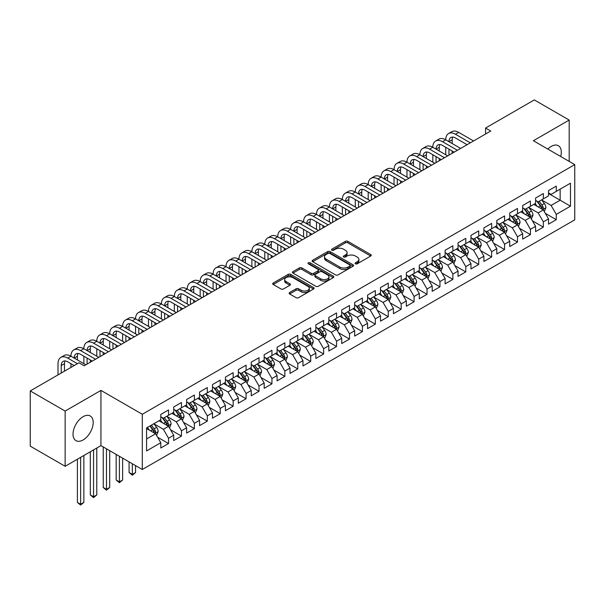 <?xml version="1.0" encoding="UTF-8"?>
<svg xmlns="http://www.w3.org/2000/svg" width="605" height="605" viewBox="0 0 605 605"><rect width="100%" height="100%" fill="white"/><g stroke="black" fill="none" stroke-linecap="round" stroke-linejoin="round"><path stroke-width="0.91" d="M355.46 263.803A1.255 0.726 0 0 0 357.237 263.803L370.714 256.021A1.792 1.036 0 0 0 371.243 255.287A1.792 1.036 0 0 0 370.714 254.554L347.883 241.372A1.792 1.036 0 0 0 345.342 241.372L331.865 249.154A1.255 0.726 0 0 0 331.495 249.668A1.255 0.726 0 0 0 331.865 250.175A1.255 0.726 0 0 0 333.642 250.175L335.389 249.169A5.74 3.312 0 0 1 343.504 249.169L345.41 250.273A5.74 3.312 0 0 1 347.088 252.61A5.74 3.312 0 0 1 345.41 254.955L343.663 255.968A1.255 0.726 0 0 0 343.292 256.475A1.255 0.726 0 0 0 343.663 256.989A1.255 0.726 0 0 0 345.44 256.989L347.187 255.983A5.74 3.312 0 0 1 355.301 255.983L357.207 257.08A5.74 3.312 0 0 1 358.886 259.424A5.74 3.312 0 0 1 357.207 261.768L355.46 262.774A1.255 0.726 0 0 0 355.097 263.288A1.255 0.726 0 0 0 355.46 263.803L355.46 262.774M83.112 439.956A14.255 8.228 120 0 0 92.421 427.387A14.255 8.228 120 0 0 90.236 415.968A14.255 8.228 120 0 0 83.112 416.671A14.255 8.228 120 0 0 73.795 429.232A14.255 8.228 120 0 0 75.98 440.659A14.255 8.228 120 0 0 83.112 439.956M560.714 156.506A14.255 8.228 120 0 0 558.355 145.699A14.255 8.228 120 0 0 551.231 146.41A14.255 8.228 120 0 0 547.82 149.064M289.651 292.495A1.792 1.036 0 0 0 289.13 293.228A1.792 1.036 0 0 0 289.651 293.962L296.057 297.66A1.792 1.036 0 0 0 298.598 297.66L313.564 289.016A1.792 1.036 0 0 0 314.093 288.282A1.792 1.036 0 0 0 313.564 287.549L290.733 274.368A1.792 1.036 0 0 0 288.192 274.368L273.226 283.011A1.792 1.036 0 0 0 272.696 283.745A1.792 1.036 0 0 0 273.226 284.471L280.962 288.94A1.792 1.036 0 0 0 283.503 288.94L289.908 285.242A1.792 1.036 0 0 0 290.43 284.509A1.792 1.036 0 0 0 289.908 283.775L286.067 281.559A4.802 2.768 0 0 1 284.66 279.601A4.802 2.768 0 0 1 287.625 277.045A4.802 2.768 0 0 1 292.858 277.642L307.892 286.324A4.802 2.768 0 0 1 309.291 288.282A4.802 2.768 0 0 1 306.334 290.846A4.802 2.768 0 0 1 301.101 290.241L298.598 288.797A1.792 1.036 0 0 0 296.057 288.797L289.651 292.495L289.651 293.962M65.143 411.075L65.143 466.296L100.944 445.62L100.944 390.406L65.143 411.075L30.25 390.928L78.975 362.796L84.148 365.783L490.746 131.035L485.573 128.048L485.573 134.023M100.944 390.406L142.304 414.281L574.75 164.613L574.75 219.834L142.304 469.503L142.304 414.281M569.192 161.406L569.192 120.07L533.391 140.738L574.75 164.613M569.192 120.07L534.298 99.916L485.573 128.048M335.51 274.882A1.792 1.036 0 0 0 338.051 274.882L353.017 266.238A1.792 1.036 0 0 0 353.547 265.504A1.792 1.036 0 0 0 353.017 264.771L330.186 251.589A1.792 1.036 0 0 0 327.645 251.589L312.679 260.233A1.792 1.036 0 0 0 312.15 260.967A1.792 1.036 0 0 0 312.679 261.693L335.51 274.882M308.8 264.075A1.255 0.726 0 0 1 310.078 264.249L310.078 262.759L333.295 276.16A1.792 1.036 0 0 1 333.816 276.893A1.792 1.036 0 0 1 333.295 277.627L318.321 286.271A1.792 1.036 0 0 1 315.787 286.271L292.949 273.082L292.949 271.622A1.792 1.036 0 0 0 292.427 272.356A1.792 1.036 0 0 0 292.949 273.082M292.949 271.622L299.354 267.924A1.792 1.036 0 0 1 301.895 267.924L311.151 273.271A1.792 1.036 0 0 0 313.692 273.271L317.943 270.813A1.792 1.036 0 0 0 318.464 270.08A1.792 1.036 0 0 0 317.943 269.346L308.3 263.78A1.255 0.726 0 0 1 307.93 263.273A1.255 0.726 0 0 1 308.709 262.6A1.255 0.726 0 0 1 310.078 262.759M548.516 193.494L560.147 200.21L560.147 189.161L570.485 183.194L556.267 191.399L556.267 186.106L548.516 190.583L548.516 195.876L543.343 198.863L543.343 193.562L535.591 198.039L535.591 203.34L530.419 206.328L530.419 201.026L522.667 205.503L522.667 210.805L517.494 213.784L517.494 208.491L509.743 212.968L509.743 218.261L504.57 221.249L504.57 215.947L496.818 220.424L496.818 225.726L491.646 228.713L491.646 223.411L483.894 227.888L483.894 233.19L478.721 236.169L478.721 230.876L470.97 235.353L470.97 240.646L465.797 243.633L465.797 238.332L458.045 242.809L458.045 248.11L452.873 251.098L452.873 245.796L445.121 250.273L445.121 255.575L439.948 258.554L439.948 253.261L432.197 257.738L432.197 263.031L427.024 266.018L427.024 260.717L419.273 265.194L419.273 270.495L414.1 273.483L414.1 268.181L406.348 272.658L406.348 277.96L401.175 280.939L401.175 275.646L393.424 280.123L393.424 285.416L388.251 288.404L388.251 283.102L380.5 287.587L380.5 292.88L375.327 295.868L375.327 290.566L367.575 295.043L367.575 300.345L362.403 303.324L362.403 298.031L354.651 302.508L354.651 307.801L349.478 310.788L349.478 305.495L341.727 309.972L341.727 315.265L336.554 318.253L336.554 312.951L328.802 317.428L328.802 322.73L323.63 325.709L323.63 320.416L315.878 324.893L315.878 330.186L310.705 333.173L310.705 327.88L302.954 332.357L302.954 337.651L297.781 340.638L297.781 335.336L290.029 339.813L290.029 345.115L284.857 348.094L284.857 342.801L277.105 347.278L277.105 352.571L271.932 355.558L271.932 350.265L264.181 354.742L264.181 360.035L259.008 363.023L259.008 357.721L251.256 362.198L251.256 367.5L246.084 370.487L246.084 365.186L238.332 369.663L238.332 374.964L233.159 377.943L233.159 372.65L225.408 377.127L225.408 382.421L220.235 385.408L220.235 380.106L212.484 384.583L212.484 389.885L207.311 392.872L207.311 387.571L199.559 392.048L199.559 397.349L194.387 400.329L194.387 395.035L186.635 399.512L186.635 404.805L181.462 407.793L181.462 402.491L173.711 406.968L173.711 412.27L168.538 415.257L168.538 409.956L160.786 414.433L160.786 419.734L146.569 427.939L146.569 450.922L160.786 442.716L155.614 433.762L146.569 428.537M570.485 183.194L570.485 206.176L556.267 214.382L551.102 205.428L541.725 200.021M545.347 213.376L556.267 219.683L556.267 214.382M556.267 219.683L548.516 224.16L548.516 218.859L543.343 221.846L538.178 212.892L528.8 207.485M532.423 220.84L543.343 227.14L543.343 221.846M543.343 227.14L535.591 231.617L535.591 226.323L530.419 229.31L525.253 220.356L515.876 214.941M519.498 228.297L530.419 234.604L530.419 229.31M530.419 234.604L522.667 239.081L522.667 233.787L517.494 236.767L512.329 227.813L502.959 222.406M506.574 235.761L517.494 242.068L517.494 236.767M517.494 242.068L509.743 246.545L509.743 241.244L504.57 244.231L499.405 235.277L490.035 229.87M493.65 243.225L504.57 249.532L504.57 244.231M504.57 249.532L496.818 254.009L496.818 248.708L491.646 251.695L486.48 242.741L477.111 237.326M480.725 250.682L491.646 256.989L491.646 251.695M491.646 256.989L483.894 261.466L483.894 256.172L478.721 259.152L473.556 250.198L464.186 244.791M467.801 258.146L478.721 264.453L478.721 259.152M478.721 264.453L470.97 268.93L470.97 263.629L465.797 266.616L460.632 257.662L451.262 252.255M454.877 265.61L465.797 271.917L465.797 266.616M465.797 271.917L458.045 276.394L458.045 271.093L452.873 274.08L447.708 265.126L438.338 259.711M441.952 273.067L452.873 279.374L452.873 274.08M452.873 279.374L445.121 283.851L445.121 278.557L439.948 281.537L434.783 272.583L425.413 267.176M429.028 280.531L439.948 286.838L439.948 281.537M439.948 286.838L432.197 291.315L432.197 286.014L427.024 289.001L421.859 280.047L412.489 274.64M416.104 287.995L427.024 294.302L427.024 289.001M427.024 294.302L419.273 298.779L419.273 293.478L414.1 296.465L408.935 287.511L399.565 282.096M403.18 295.459L414.1 301.759L414.1 296.465M414.1 301.759L406.348 306.236L406.348 300.942L401.175 303.922L396.01 294.968L386.64 289.561M390.255 302.916L401.175 309.223L401.175 303.922M401.175 309.223L393.424 313.7L393.424 308.399L388.251 311.386L383.086 302.432L373.716 297.025M377.331 310.38L388.251 316.687L388.251 311.386M388.251 316.687L380.5 321.164L380.5 315.863L375.327 318.85L370.162 309.896L360.792 304.481M364.407 317.844L375.327 324.144L375.327 318.85M375.327 324.144L367.575 328.621L367.575 323.327L362.403 326.307L357.237 317.353L347.867 311.946M351.482 325.301L362.403 331.608L362.403 326.307M362.403 331.608L354.651 336.085L354.651 330.784L349.478 333.771L344.313 324.817L334.943 319.41M338.558 332.765L349.478 339.072L349.478 333.771M349.478 339.072L341.727 343.549L341.727 338.248L336.554 341.235L331.389 332.281L322.019 326.866M325.634 340.229L336.554 346.529L336.554 341.235M336.554 346.529L328.802 351.006L328.802 345.712L323.63 348.692L318.464 339.738L309.095 334.331M312.709 347.686L323.63 353.993L323.63 348.692M323.63 353.993L315.878 358.47L315.878 353.169L310.705 356.156L305.54 347.202L296.17 341.795M299.785 355.15L310.705 361.457L310.705 356.156M310.705 361.457L302.954 365.934L302.954 360.633L297.781 363.62L292.616 354.666L283.246 349.251M286.861 362.614L297.781 368.914L297.781 363.62M297.781 368.914L290.029 373.391L290.029 368.097L284.857 371.084L279.691 362.123L270.322 356.716M273.936 370.071L284.857 376.378L284.857 371.084M284.857 376.378L277.105 380.855L277.105 375.561L271.932 378.541L266.767 369.587L257.397 364.18M261.012 377.535L271.932 383.842L271.932 378.541M271.932 383.842L264.181 388.319L264.181 383.018L259.008 386.005L253.843 377.051L244.473 371.636M248.088 384.999L259.008 391.299L259.008 386.005M259.008 391.299L251.256 395.776L251.256 390.482L246.084 393.469L240.919 384.515L231.549 379.101M235.163 392.456L246.084 398.763L246.084 393.469M246.084 398.763L238.332 403.24L238.332 397.946L233.159 400.926L227.994 391.972L218.624 386.565M222.239 399.92L233.159 406.227L233.159 400.926M233.159 406.227L225.408 410.704L225.408 405.403L220.235 408.39L215.07 399.436L205.7 394.029M209.315 407.384L220.235 413.684L220.235 408.39M220.235 413.684L212.484 418.161L212.484 412.867L207.311 415.854L202.146 406.9L192.776 401.486M196.391 414.841L207.311 421.148L207.311 415.854M207.311 421.148L199.559 425.625L199.559 420.331L194.387 423.311L189.221 414.357L179.851 408.95M183.466 422.305L194.387 428.612L194.387 423.311M194.387 428.612L186.635 433.089L186.635 427.788L181.462 430.775L176.297 421.821L166.927 416.414M170.542 429.769L181.462 436.069L181.462 430.775M181.462 436.069L173.711 440.553L173.711 435.252L168.538 438.239L163.373 429.285L154.003 423.871M157.618 437.226L168.538 443.533L168.538 438.239M168.538 443.533L160.786 448.01L160.786 442.716M160.786 416.747L163.373 418.236L168.538 415.257M146.569 438.98L155.614 433.762M173.711 409.283L176.297 410.78L181.462 407.793M163.373 429.285L168.538 426.298L158.979 420.777M173.711 435.252L168.538 426.298M186.635 401.826L189.221 403.316L194.387 400.329M176.297 421.821L181.462 418.834L171.903 413.313M186.635 427.788L181.462 418.834M199.559 394.362L202.146 395.852L207.311 392.872M189.221 414.357L194.387 411.377L184.827 405.849M199.559 420.331L194.387 411.377M212.484 386.897L215.07 388.395L220.235 385.408M202.146 406.9L207.311 403.913L197.752 398.392M212.484 412.867L207.311 403.913M225.408 379.441L227.994 380.931L233.159 377.943M215.07 399.436L220.235 396.449L210.676 390.928M225.408 405.403L220.235 396.449M238.332 371.977L240.919 373.466L246.084 370.487M227.994 391.972L233.159 388.992L223.6 383.464M238.332 397.946L233.159 388.992M251.256 364.512L253.843 366.01L259.008 363.023M240.919 384.515L246.084 381.528L236.525 376.007M251.256 390.482L246.084 381.528M264.181 357.056L266.767 358.546L271.932 355.558M253.843 377.051L259.008 374.064L249.449 368.543M264.181 383.018L259.008 374.064M277.105 349.592L279.691 351.082L284.857 348.094M266.767 369.587L271.932 366.6L262.373 361.079M277.105 375.561L271.932 366.6M290.029 342.127L292.616 343.617L297.781 340.638M279.691 362.123L284.857 359.143L275.298 353.623M290.029 368.097L284.857 359.143M302.954 334.663L305.54 336.161L310.705 333.173M292.616 354.666L297.781 351.679L288.222 346.158M302.954 360.633L297.781 351.679M315.878 327.207L318.464 328.696L323.63 325.709M305.54 347.202L310.705 344.215L301.146 338.694M315.878 353.169L310.705 344.215M328.802 319.743L331.389 321.232L336.554 318.253M318.464 339.738L323.63 336.758L314.071 331.238M328.802 345.712L323.63 336.758M341.727 312.278L344.313 313.776L349.478 310.788M331.389 332.281L336.554 329.294L326.995 323.773M341.727 338.248L336.554 329.294M354.651 304.822L357.237 306.312L362.403 303.324M344.313 324.817L349.478 321.83L339.919 316.309M354.651 330.784L349.478 321.83M367.575 297.357L370.162 298.847L375.327 295.868M357.237 317.353L362.403 314.373L352.844 308.852M367.575 323.327L362.403 314.373M380.5 289.893L383.086 291.391L388.251 288.404M370.162 309.896L375.327 306.909L365.768 301.388M380.5 315.863L375.327 306.909M393.424 282.437L396.01 283.926L401.175 280.939M383.086 302.432L388.251 299.445L378.692 293.924M393.424 308.399L388.251 299.445M406.348 274.973L408.935 276.462L414.1 273.483M396.01 294.968L401.175 291.988L391.609 286.467M406.348 300.942L401.175 291.988M419.273 267.508L421.859 269.006L427.024 266.018M408.935 287.511L414.1 284.524L404.533 279.003M419.273 293.478L414.1 284.524M432.197 260.052L434.783 261.541L439.948 258.554M421.859 280.047L427.024 277.06L417.458 271.539M432.197 286.014L427.024 277.06M445.121 252.588L447.708 254.077L452.873 251.098M434.783 272.583L439.948 269.603L430.382 264.075M445.121 278.557L439.948 269.603M458.045 245.123L460.632 246.621L465.797 243.633M447.708 265.126L452.873 262.139L443.306 256.618M458.045 271.093L452.873 262.139M470.97 237.667L473.556 239.156L478.721 236.169M460.632 257.662L465.797 254.675L456.23 249.154M470.97 263.629L465.797 254.675M483.894 230.202L486.48 231.692L491.646 228.713M473.556 250.198L478.721 247.218L469.155 241.69M483.894 256.172L478.721 247.218M496.818 222.738L499.405 224.236L504.57 221.249M486.48 242.741L491.646 239.754L482.079 234.233M496.818 248.708L491.646 239.754M509.743 215.282L512.329 216.771L517.494 213.784M499.405 235.277L504.57 232.29L495.003 226.769M509.743 241.244L504.57 232.29M522.667 207.817L525.253 209.307L530.419 206.328M512.329 227.813L517.494 224.833L507.928 219.305M522.667 233.787L517.494 224.833M535.591 200.353L538.178 201.851L543.343 198.863M525.253 220.356L530.419 217.369L520.852 211.848M535.591 226.323L530.419 217.369M548.516 192.897L551.102 194.387L556.267 191.399M538.178 212.892L543.343 209.905L533.776 204.384M548.516 218.859L543.343 209.905M30.25 390.928L30.25 446.15L65.143 466.296M100.944 445.62L142.304 469.503M551.102 205.428L560.147 200.21L570.485 206.176M355.967 263.977L357.207 263.258A5.74 3.312 0 0 0 358.886 260.921L358.886 259.424M347.088 252.61L347.088 254.108A5.74 3.312 0 0 1 345.41 256.452L344.162 257.17M370.691 256.036L347.883 242.862A1.792 1.036 0 0 0 345.342 242.862L332.364 250.357M352.995 266.253L330.186 253.079A1.792 1.036 0 0 0 327.645 253.079L312.702 261.708M349.849 266.018A1.255 0.726 0 0 0 350.212 265.504A1.255 0.726 0 0 0 349.849 264.99L329.801 253.419A1.255 0.726 0 0 0 328.031 253.419L326.186 254.478A5.74 3.312 0 0 0 324.507 256.822A5.74 3.312 0 0 0 326.186 259.167L339.889 267.077A5.74 3.312 0 0 0 348.011 267.077L349.849 266.018L349.849 267.508A1.255 0.726 0 0 0 350.212 266.994L350.212 265.504M324.507 256.822L324.507 258.32A5.74 3.312 0 0 0 326.186 260.664L326.186 259.167M349.849 267.508L348.011 268.575A5.74 3.312 0 0 1 339.889 268.575L326.186 260.664M292.971 273.097L299.354 269.414L299.354 267.924M318.464 270.08L318.464 271.577A1.792 1.036 0 0 1 317.943 272.31L313.692 274.761A1.792 1.036 0 0 1 311.151 274.761L301.895 269.414A1.792 1.036 0 0 0 299.354 269.414M310.078 264.249L333.272 277.642M320.763 278.814A4.802 2.768 0 0 0 325.997 279.419A4.802 2.768 0 0 0 328.961 276.856A4.802 2.768 0 0 0 327.555 274.897L322.253 271.842A1.792 1.036 0 0 0 319.72 271.842L315.47 274.292A1.792 1.036 0 0 0 314.94 275.025A1.792 1.036 0 0 0 315.47 275.759L320.763 278.814L320.763 280.312A4.802 2.768 0 0 0 325.997 280.909A4.802 2.768 0 0 0 328.961 278.353L328.961 276.856M314.94 275.025L314.94 276.515A1.792 1.036 0 0 0 315.47 277.249L315.47 275.759M320.763 280.312L315.47 277.249M309.291 288.282L309.291 289.772A4.802 2.768 0 0 1 306.334 292.336A4.802 2.768 0 0 1 301.101 291.731L298.598 290.287A1.792 1.036 0 0 0 296.057 290.287L289.674 293.97M284.66 279.601L284.66 281.098A4.802 2.768 0 0 0 286.067 283.057L286.067 281.559M289.886 285.257L286.067 283.057M313.541 289.031L290.733 275.857A1.792 1.036 0 0 0 288.192 275.857L273.248 284.486M544.303 211.561L545.899 207.651A4.84 2.798 -120 0 0 544.356 203.53L541.611 199.862M537.232 206.381L535.153 203.598M542.428 209.383L543.29 207.863A4.84 2.798 -120 0 0 541.898 204.944L539.153 201.284M537.588 201.51L540.976 206.033A2.465 1.422 60 0 1 541.43 206.789L543.29 207.863M536.733 201.019L540.348 205.844A4.84 2.798 60 0 1 541.74 208.755L541.838 209.035M58.012 374.903L58.012 363.681A13.711 7.918 60 0 1 60.848 357.404L64.085 355.536A13.711 7.918 60 0 1 70.936 356.216A13.711 7.918 60 0 1 73.772 349.94L77.009 348.079A13.711 7.918 60 0 1 83.861 348.752A13.711 7.918 60 0 1 86.697 342.483L89.933 340.615A13.711 7.918 60 0 1 96.785 341.296A13.711 7.918 60 0 1 99.621 335.019L102.858 333.151A13.711 7.918 60 0 1 109.709 333.831A13.711 7.918 60 0 1 112.545 327.555L115.782 325.687A13.711 7.918 60 0 1 122.633 326.367A13.711 7.918 60 0 1 125.469 320.09L128.706 318.23A13.711 7.918 60 0 1 135.558 318.911A13.711 7.918 60 0 1 138.394 312.634L141.63 310.766A13.711 7.918 60 0 1 148.482 311.446A13.711 7.918 60 0 1 151.318 305.17L154.555 303.302A13.711 7.918 60 0 1 161.406 303.982A13.711 7.918 60 0 1 164.242 297.705L167.479 295.845A13.711 7.918 60 0 1 174.331 296.526A13.711 7.918 60 0 1 177.167 290.249L180.403 288.381A13.711 7.918 60 0 1 187.255 289.061A13.711 7.918 60 0 1 190.091 282.785L193.328 280.917A13.711 7.918 60 0 1 200.179 281.597A13.711 7.918 60 0 1 203.015 275.32L206.252 273.46A13.711 7.918 60 0 1 213.104 274.141A13.711 7.918 60 0 1 215.94 267.864L219.176 265.996A13.711 7.918 60 0 1 226.028 266.676A13.711 7.918 60 0 1 228.864 260.4L232.101 258.532A13.711 7.918 60 0 1 238.952 259.212A13.711 7.918 60 0 1 241.788 252.935L245.025 251.075A13.711 7.918 60 0 1 251.877 251.748A13.711 7.918 60 0 1 254.713 245.479L257.949 243.611A13.711 7.918 60 0 1 264.801 244.291A13.711 7.918 60 0 1 267.637 238.015L270.874 236.147A13.711 7.918 60 0 1 277.725 236.827A13.711 7.918 60 0 1 280.561 230.55L283.798 228.69A13.711 7.918 60 0 1 290.65 229.363A13.711 7.918 60 0 1 293.486 223.094L296.722 221.226A13.711 7.918 60 0 1 303.574 221.906A13.711 7.918 60 0 1 306.41 215.63L309.647 213.762A13.711 7.918 60 0 1 316.498 214.442A13.711 7.918 60 0 1 319.334 208.165L322.571 206.305A13.711 7.918 60 0 1 329.423 206.978A13.711 7.918 60 0 1 332.258 200.709L335.495 198.841A13.711 7.918 60 0 1 342.347 199.521A13.711 7.918 60 0 1 345.183 193.245L348.42 191.377A13.711 7.918 60 0 1 355.271 192.057A13.711 7.918 60 0 1 358.107 185.78L361.344 183.92A13.711 7.918 60 0 1 368.195 184.593A13.711 7.918 60 0 1 371.031 178.324L374.261 176.456A13.711 7.918 60 0 1 381.12 177.136A13.711 7.918 60 0 1 383.956 170.86L387.185 168.992A13.711 7.918 60 0 1 394.044 169.672A13.711 7.918 60 0 1 396.88 163.395L400.109 161.535A13.711 7.918 60 0 1 406.968 162.208A13.711 7.918 60 0 1 409.804 155.939L413.033 154.071A13.711 7.918 60 0 1 419.893 154.751A13.711 7.918 60 0 1 422.729 148.475L425.958 146.607A13.711 7.918 60 0 1 432.817 147.287A13.711 7.918 60 0 1 435.653 141.01L438.882 139.142A13.711 7.918 60 0 1 445.741 139.823A13.711 7.918 60 0 1 448.577 133.546L451.806 131.686A13.711 7.918 60 0 1 458.666 132.366L473.556 140.957M448.577 133.546A13.711 7.918 60 0 1 455.436 134.227L470.319 142.825M467.09 144.693L455.436 137.963A9.136 5.279 -120 0 0 450.861 137.509A9.136 5.279 -120 0 0 448.97 141.691L452.2 139.823L452.2 143.559M452.774 137.085A9.136 5.279 -120 0 0 452.2 139.823M448.97 149.155L448.97 155.152M452.2 151.016L452.2 153.284M445.741 154.751L445.741 147.287M531.379 219.025L532.975 215.115A4.84 2.798 -120 0 0 531.432 210.986L528.687 207.326M524.308 213.845L522.228 211.054M529.504 216.84L530.366 215.32A4.84 2.798 -120 0 0 528.974 212.408L526.229 208.74M524.664 208.975L528.052 213.497A2.465 1.422 60 0 1 528.505 214.246L530.366 215.32M523.809 208.475L527.424 213.3A4.84 2.798 60 0 1 528.815 216.219L528.914 216.499M518.455 226.489L520.05 222.579A4.84 2.798 -120 0 0 518.508 218.45L515.762 214.79M511.384 221.301L509.304 218.518M516.579 224.304L517.441 222.784A4.84 2.798 -120 0 0 516.05 219.872L513.305 216.204M511.739 216.431L515.127 220.961A2.465 1.422 60 0 1 515.581 221.71L517.441 222.784M510.885 215.94L514.5 220.764A4.84 2.798 60 0 1 515.891 223.676L515.989 223.956M435.653 141.01A13.711 7.918 60 0 1 442.512 141.691L445.741 139.823L460.632 148.422M442.512 141.691L457.395 150.29M454.166 152.15L442.512 145.419A9.136 5.279 -120 0 0 437.937 144.966A9.136 5.279 -120 0 0 436.046 149.155L439.275 147.287L439.275 151.016M439.85 144.55A9.136 5.279 -120 0 0 439.275 147.287M436.046 156.612L436.046 162.616M439.275 158.48L439.275 160.749M432.817 162.208L432.817 154.751M422.729 148.475A13.711 7.918 60 0 1 429.588 149.155L432.817 147.287L447.708 155.886M429.588 149.155L444.471 157.746M441.242 159.614L429.588 152.883A9.136 5.279 -120 0 0 425.012 152.43A9.136 5.279 -120 0 0 423.122 156.612L426.351 154.751L426.351 158.48M426.926 152.006A9.136 5.279 -120 0 0 426.351 154.751M423.122 164.076L423.122 170.073M426.351 165.944L426.351 168.213M419.893 169.672L419.893 162.208M505.53 233.946L507.126 230.036A4.84 2.798 -120 0 0 505.583 225.915L502.838 222.247M498.459 228.766L496.38 225.983M503.655 231.768L504.517 230.248A4.84 2.798 -120 0 0 503.126 227.329L500.38 223.668M498.815 223.895L502.203 228.418A2.465 1.422 60 0 1 502.657 229.174L504.517 230.248M497.96 223.404L501.575 228.229A4.84 2.798 60 0 1 502.967 231.14L503.065 231.42M492.606 241.41L494.202 237.5A4.84 2.798 -120 0 0 492.659 233.379L489.914 229.711M485.543 236.23L483.455 233.439M490.731 239.225L491.593 237.704A4.84 2.798 -120 0 0 490.201 234.793L487.456 231.125M485.891 231.36L489.286 235.882A2.465 1.422 60 0 1 489.732 236.631L491.593 237.704M485.036 230.868L488.651 235.685A4.84 2.798 60 0 1 490.042 238.604L490.141 238.884M409.804 155.939A13.711 7.918 60 0 1 416.663 156.612L419.893 154.751L434.783 163.342M416.663 156.612L431.546 165.21M428.317 167.078L416.663 160.348A9.136 5.279 -120 0 0 412.088 159.894A9.136 5.279 -120 0 0 410.198 164.076L413.427 162.208L413.427 165.944M414.002 159.47A9.136 5.279 -120 0 0 413.427 162.208M410.198 171.54L410.198 177.537M413.427 173.401L413.427 175.669M406.968 177.136L406.968 169.672M396.88 163.395A13.711 7.918 60 0 1 403.739 164.076L406.968 162.208L421.859 170.807M403.739 164.076L418.622 172.675M415.393 174.535L403.739 167.804A9.136 5.279 -120 0 0 399.164 167.351A9.136 5.279 -120 0 0 397.273 171.54L400.502 169.672L400.502 173.401M401.077 166.935A9.136 5.279 -120 0 0 400.502 169.672M397.273 178.997L397.273 185.001M400.502 180.865L400.502 183.133M394.044 184.593L394.044 177.136M479.682 248.874L481.277 244.965A4.84 2.798 -120 0 0 479.735 240.835L476.99 237.175M472.618 243.686L470.531 240.903M477.806 246.689L478.668 245.169A4.84 2.798 -120 0 0 477.277 242.257L474.532 238.589M472.966 238.816L476.362 243.346A2.465 1.422 60 0 1 476.808 244.095L478.668 245.169M472.112 238.325L475.727 243.149A4.84 2.798 60 0 1 477.118 246.061L477.216 246.341M383.956 170.86A13.711 7.918 60 0 1 390.815 171.54L394.044 169.672L408.935 178.271M390.815 171.54L405.698 180.131M402.469 181.999L390.815 175.268A9.136 5.279 -120 0 0 386.24 174.815A9.136 5.279 -120 0 0 384.349 178.997L387.578 177.136L387.578 180.865M388.153 174.391A9.136 5.279 -120 0 0 387.578 177.136M384.349 186.461L384.349 192.458M387.578 188.329L387.578 190.598M381.12 192.057L381.12 184.593M466.757 256.331L468.353 252.421A4.84 2.798 -120 0 0 466.81 248.3L464.065 244.632M459.694 251.151L457.607 248.368M464.882 254.153L465.744 252.633A4.84 2.798 -120 0 0 464.353 249.714L461.607 246.054M460.042 246.28L463.438 250.81A2.465 1.422 60 0 1 463.884 251.559L465.744 252.633M459.187 245.789L462.802 250.614A4.84 2.798 60 0 1 464.194 253.525L464.292 253.805M371.031 178.324A13.711 7.918 60 0 1 377.891 178.997L381.12 177.136L396.01 185.727M377.891 178.997L392.774 187.595M389.544 189.463L377.891 182.733A9.136 5.279 -120 0 0 373.315 182.279A9.136 5.279 -120 0 0 371.425 186.461L374.654 184.593L374.654 188.329M375.229 181.855A9.136 5.279 -120 0 0 374.654 184.593M371.425 193.925L371.425 199.922M374.654 195.786L374.654 198.054M368.195 199.521L368.195 192.057M453.833 263.795L455.429 259.885A4.84 2.798 -120 0 0 453.886 255.764L451.141 252.096M446.77 258.615L444.683 255.824M451.958 261.61L452.82 260.089A4.84 2.798 -120 0 0 451.428 257.178L448.683 253.51M447.118 253.745L450.513 258.267A2.465 1.422 60 0 1 450.959 259.016L452.82 260.089M446.263 253.253L449.878 258.07A4.84 2.798 60 0 1 451.269 260.989L451.368 261.269M358.107 185.78A13.711 7.918 60 0 1 364.966 186.461L368.195 184.593L383.086 193.192M364.966 186.461L379.849 195.06M376.62 196.92L364.966 190.189A9.136 5.279 -120 0 0 360.391 189.743A9.136 5.279 -120 0 0 358.5 193.925L361.729 192.057L361.729 195.786M362.304 189.32A9.136 5.279 -120 0 0 361.729 192.057M358.5 201.382L358.5 207.386M361.729 203.25L361.729 205.518M355.271 206.978L355.271 199.521M440.909 271.259L442.505 267.349A4.84 2.798 -120 0 0 440.962 263.22L438.217 259.56M433.845 266.071L431.758 263.288M439.033 269.074L439.895 267.554A4.84 2.798 -120 0 0 438.504 264.642L435.759 260.974M434.193 261.201L437.589 265.731A2.465 1.422 60 0 1 438.035 266.48L439.895 267.554M433.339 260.71L436.954 265.534A4.84 2.798 60 0 1 438.345 268.446L438.443 268.726M345.183 193.245A13.711 7.918 60 0 1 352.042 193.925L355.271 192.057L370.162 200.656M352.042 193.925L366.925 202.516M363.696 204.384L352.042 197.654A9.136 5.279 -120 0 0 347.467 197.2A9.136 5.279 -120 0 0 345.576 201.382L348.805 199.521L348.805 203.25M349.38 196.776A9.136 5.279 -120 0 0 348.805 199.521M345.576 208.846L345.576 214.843M348.805 210.714L348.805 212.983M342.347 214.442L342.347 206.978M427.985 278.716L429.58 274.806A4.84 2.798 -120 0 0 428.037 270.685L425.292 267.017M420.921 273.536L418.834 270.753M426.109 276.538L426.971 275.018A4.84 2.798 -120 0 0 425.58 272.099L422.834 268.438M421.269 268.665L424.665 273.195A2.465 1.422 60 0 1 425.111 273.944L426.971 275.018M420.414 268.174L424.029 272.999A4.84 2.798 60 0 1 425.421 275.91L425.519 276.19M332.258 200.709A13.711 7.918 60 0 1 339.118 201.382L342.347 199.521L357.237 208.112M339.118 201.382L354.001 209.98M350.771 211.848L339.118 205.118A9.136 5.279 -120 0 0 334.542 204.664A9.136 5.279 -120 0 0 332.652 208.846L335.881 206.978L335.881 210.714M336.456 204.24A9.136 5.279 -120 0 0 335.881 206.978M332.652 216.31L332.652 222.307M335.881 218.171L335.881 220.439M329.423 221.906L329.423 214.442M415.06 286.18L416.656 282.27A4.84 2.798 -120 0 0 415.113 278.149L412.368 274.481M407.997 281L405.91 278.209M413.185 283.995L414.047 282.474A4.84 2.798 -120 0 0 412.655 279.563L409.91 275.895M408.345 276.13L411.74 280.652A2.465 1.422 60 0 1 412.186 281.401L414.047 282.474M407.49 275.638L411.105 280.455A4.84 2.798 60 0 1 412.497 283.374L412.595 283.654M319.334 208.165A13.711 7.918 60 0 1 326.193 208.846L329.423 206.978L344.313 215.577M326.193 208.846L341.076 217.445M337.847 219.305L326.193 212.574A9.136 5.279 -120 0 0 321.618 212.128A9.136 5.279 -120 0 0 319.727 216.31L322.957 214.442L322.957 218.171M323.531 211.705A9.136 5.279 -120 0 0 322.957 214.442M319.727 223.767L319.727 229.771M322.957 225.635L322.957 227.904M316.498 229.363L316.498 221.906M402.136 293.644L403.732 289.734A4.84 2.798 -120 0 0 402.189 285.605L399.444 281.945M395.073 288.456L392.985 285.673M400.26 291.459L401.123 289.939A4.84 2.798 -120 0 0 399.731 287.027L396.986 283.359M395.42 283.586L398.816 288.116A2.465 1.422 60 0 1 399.262 288.865L401.123 289.939M394.566 283.095L398.181 287.92A4.84 2.798 60 0 1 399.572 290.831L399.671 291.111M306.41 215.63A13.711 7.918 60 0 1 313.269 216.31L316.498 214.442L331.389 223.041M313.269 216.31L328.152 224.901M324.923 226.769L313.269 220.038A9.136 5.279 -120 0 0 308.694 219.585A9.136 5.279 -120 0 0 306.803 223.767L310.032 221.906L310.032 225.635M310.607 219.161A9.136 5.279 -120 0 0 310.032 221.906M306.803 231.231L306.803 237.228M310.032 233.099L310.032 235.368M303.574 236.827L303.574 229.363M389.212 301.101L390.807 297.191A4.84 2.798 -120 0 0 389.265 293.07L386.519 289.402M382.148 295.921L380.061 293.138M387.336 298.923L388.198 297.403A4.84 2.798 -120 0 0 386.807 294.484L384.062 290.823M382.496 291.05L385.892 295.58A2.465 1.422 60 0 1 386.338 296.329L388.198 297.403M381.642 290.559L385.256 295.384A4.84 2.798 60 0 1 386.648 298.295L386.746 298.575M293.486 223.094A13.711 7.918 60 0 1 300.345 223.767L303.574 221.906L318.464 230.497M300.345 223.767L315.228 232.365M311.998 234.233L300.345 227.503A9.136 5.279 -120 0 0 295.769 227.049A9.136 5.279 -120 0 0 293.879 231.231L297.108 229.363L297.108 233.099M297.683 226.625A9.136 5.279 -120 0 0 297.108 229.363M293.879 238.695L293.879 244.692M297.108 240.556L297.108 242.824M290.65 244.291L290.65 236.827M376.287 308.565L377.883 304.655A4.84 2.798 -120 0 0 376.34 300.534L373.595 296.866M369.224 303.385L367.137 300.594M374.412 306.38L375.274 304.859A4.84 2.798 -120 0 0 373.882 301.948L371.137 298.28M369.572 298.515L372.967 303.037A2.465 1.422 60 0 1 373.414 303.786L375.274 304.859M368.717 298.023L372.332 302.848A4.84 2.798 60 0 1 373.724 305.759L373.822 306.039M280.561 230.55A13.711 7.918 60 0 1 287.42 231.231L290.65 229.363L305.54 237.962M287.42 231.231L302.303 239.83M299.074 241.69L287.42 234.959A9.136 5.279 -120 0 0 282.845 234.513A9.136 5.279 -120 0 0 280.954 238.695L284.184 236.827L284.184 240.556M284.758 234.09A9.136 5.279 -120 0 0 284.184 236.827M280.954 246.152L280.954 252.156M284.184 248.02L284.184 250.288M277.725 251.748L277.725 244.291M363.363 316.029L364.959 312.12A4.84 2.798 -120 0 0 363.416 307.99L360.671 304.33M356.3 310.841L354.212 308.058M361.488 313.844L362.35 312.324A4.84 2.798 -120 0 0 360.958 309.412L358.213 305.744M356.647 305.971L360.043 310.501A2.465 1.422 60 0 1 360.489 311.25L362.35 312.324M355.793 305.48L359.408 310.304A4.84 2.798 60 0 1 360.799 313.216L360.898 313.496M267.637 238.015A13.711 7.918 60 0 1 274.496 238.695L277.725 236.827L292.616 245.426M274.496 238.695L289.379 247.286M286.15 249.154L274.496 242.423A9.136 5.279 -120 0 0 269.921 241.97A9.136 5.279 -120 0 0 268.03 246.152L271.259 244.291L271.259 248.02M271.834 241.554A9.136 5.279 -120 0 0 271.259 244.291M268.03 253.616L268.03 259.613M271.259 255.484L271.259 257.753M264.801 259.212L264.801 251.748M350.439 323.486L352.042 319.576A4.84 2.798 -120 0 0 350.492 315.455L347.746 311.787M343.375 318.306L341.288 315.523M348.571 321.308L349.425 319.788A4.84 2.798 -120 0 0 348.034 316.869L345.289 313.209M343.723 313.435L347.119 317.965A2.465 1.422 60 0 1 347.565 318.714L349.425 319.788M342.869 312.944L346.483 317.769A4.84 2.798 60 0 1 347.875 320.68L347.973 320.96M254.713 245.479A13.711 7.918 60 0 1 261.572 246.152L264.801 244.291L279.691 252.882M261.572 246.152L276.455 254.75M273.226 256.618L261.572 249.888A9.136 5.279 -120 0 0 256.996 249.434A9.136 5.279 -120 0 0 255.106 253.616L258.335 251.748L258.335 255.484M258.91 249.01A9.136 5.279 -120 0 0 258.335 251.748M255.106 261.08L255.106 267.077M258.335 262.941L258.335 265.209M251.877 266.676L251.877 259.212M337.514 330.95L339.118 327.04A4.84 2.798 -120 0 0 337.567 322.919L334.822 319.251M330.451 325.77L328.364 322.979M335.646 328.765L336.501 327.245A4.84 2.798 -120 0 0 335.109 324.333L332.364 320.673M330.799 320.9L334.194 325.422A2.465 1.422 60 0 1 334.641 326.171L336.501 327.245M329.944 320.408L333.559 325.233A4.84 2.798 60 0 1 334.951 328.144L335.049 328.424M241.788 252.935A13.711 7.918 60 0 1 248.647 253.616L251.877 251.748L266.767 260.347M248.647 253.616L263.53 262.215M260.301 264.075L248.647 257.344A9.136 5.279 -120 0 0 244.072 256.898A9.136 5.279 -120 0 0 242.181 261.08L245.411 259.212L245.411 262.941M245.985 256.475A9.136 5.279 -120 0 0 245.411 259.212M242.181 268.544L242.181 274.541M245.411 270.405L245.411 272.673M238.952 274.141L238.952 266.676M324.59 338.414L326.193 334.505A4.84 2.798 -120 0 0 324.643 330.375L321.898 326.715M317.527 333.226L315.439 330.443M322.722 336.229L323.577 334.709A4.84 2.798 -120 0 0 322.185 331.797L319.44 328.129M317.875 328.356L321.27 332.886A2.465 1.422 60 0 1 321.716 333.635L323.577 334.709M317.02 327.865L320.635 332.69A4.84 2.798 60 0 1 322.026 335.601L322.125 335.888M228.864 260.4A13.711 7.918 60 0 1 235.723 261.08L238.952 259.212L253.843 267.811M235.723 261.08L250.606 269.671M247.377 271.539L235.723 264.809A9.136 5.279 -120 0 0 231.148 264.355A9.136 5.279 -120 0 0 229.257 268.537L232.486 266.676L232.486 270.405M233.061 263.939A9.136 5.279 -120 0 0 232.486 266.676M229.257 276.001L229.257 281.998M232.486 277.869L232.486 280.138M226.028 281.597L226.028 274.141M311.666 345.871L313.269 341.961A4.84 2.798 -120 0 0 311.719 337.84L308.974 334.172M304.602 340.691L302.515 337.908M309.798 343.693L310.652 342.173A4.84 2.798 -120 0 0 309.261 339.261L306.516 335.594M304.95 335.82L308.346 340.35A2.465 1.422 60 0 1 308.792 341.099L310.652 342.173M304.103 335.329L307.711 340.154A4.84 2.798 60 0 1 309.102 343.065L309.2 343.345M215.94 267.864A13.711 7.918 60 0 1 222.799 268.537L226.028 266.676L240.919 275.267M222.799 268.537L237.682 277.135M234.453 279.003L222.799 272.273A9.136 5.279 -120 0 0 218.224 271.819A9.136 5.279 -120 0 0 216.333 276.001L219.562 274.141L219.562 277.869M220.137 271.395A9.136 5.279 -120 0 0 219.562 274.141M216.333 283.465L216.333 289.462M219.562 285.333L219.562 287.594M213.104 289.061L213.104 281.597M298.741 353.335L300.345 349.425A4.84 2.798 -120 0 0 298.794 345.304L296.049 341.636M291.678 348.155L289.591 345.364M296.873 351.15L297.728 349.63A4.84 2.798 -120 0 0 296.337 346.718L293.591 343.058M292.026 343.285L295.421 347.807A2.465 1.422 60 0 1 295.868 348.556L297.728 349.63M291.179 342.793L294.786 347.618A4.84 2.798 60 0 1 296.178 350.529L296.276 350.809M203.015 275.32A13.711 7.918 60 0 1 209.874 276.001L213.104 274.141L227.994 282.732M209.874 276.001L224.757 284.6M221.528 286.46L209.874 279.737A9.136 5.279 -120 0 0 205.299 279.283A9.136 5.279 -120 0 0 203.409 283.465L206.638 281.597L206.638 285.333M207.213 278.86A9.136 5.279 -120 0 0 206.638 281.597M203.409 290.929L203.409 296.926M206.638 292.79L206.638 295.059M200.179 296.526L200.179 289.061M285.817 360.799L287.42 356.889A4.84 2.798 -120 0 0 285.87 352.76L283.125 349.1M278.754 355.619L276.666 352.828M283.949 358.614L284.804 357.094A4.84 2.798 -120 0 0 283.412 354.182L280.667 350.514M279.102 350.741L282.497 355.271A2.465 1.422 60 0 1 282.943 356.02L284.804 357.094M278.255 350.25L281.862 355.075A4.84 2.798 60 0 1 283.253 357.994L283.352 358.273M190.091 282.785A13.711 7.918 60 0 1 196.95 283.465L200.179 281.597L215.07 290.196M196.95 283.465L211.833 292.064M208.604 293.924L196.95 287.193A9.136 5.279 -120 0 0 192.375 286.74A9.136 5.279 -120 0 0 190.484 290.929L193.713 289.061L193.713 292.79M194.288 286.324A9.136 5.279 -120 0 0 193.713 289.061M190.484 298.386L190.484 304.383M193.713 300.254L193.713 302.523M187.255 303.982L187.255 296.526M272.893 368.263L274.496 364.346A4.84 2.798 -120 0 0 272.946 360.225L270.201 356.557M265.829 363.076L263.742 360.293M271.025 366.078L271.879 364.558A4.84 2.798 -120 0 0 270.488 361.646L267.743 357.978M266.177 358.205L269.573 362.735A2.465 1.422 60 0 1 270.019 363.484L271.879 364.558M265.33 357.714L268.938 362.539A4.84 2.798 60 0 1 270.329 365.45L270.427 365.73M177.167 290.249A13.711 7.918 60 0 1 184.026 290.929L187.255 289.061L202.146 297.66M184.026 290.929L198.909 299.52M195.68 301.388L184.026 294.658A9.136 5.279 -120 0 0 179.451 294.204A9.136 5.279 -120 0 0 177.56 298.386L180.789 296.526L180.789 300.254M181.364 293.78A9.136 5.279 -120 0 0 180.789 296.526M177.56 305.85L177.56 311.847M180.789 307.718L180.789 309.979M174.331 311.446L174.331 303.982M259.969 375.72L261.572 371.81A4.84 2.798 -120 0 0 260.021 367.689L257.276 364.021M252.905 370.54L250.818 367.749M258.101 373.535L258.955 372.014A4.84 2.798 -120 0 0 257.564 369.103L254.818 365.443M253.253 365.67L256.649 370.192A2.465 1.422 60 0 1 257.095 370.941L258.955 372.014M252.406 365.178L256.013 370.003A4.84 2.798 60 0 1 257.405 372.914L257.503 373.194M164.242 297.705A13.711 7.918 60 0 1 171.102 298.386L174.331 296.526L189.221 305.117M171.102 298.386L185.985 306.985M182.755 308.852L171.102 302.122A9.136 5.279 -120 0 0 166.526 301.668A9.136 5.279 -120 0 0 164.636 305.85L167.865 303.982L167.865 307.718M168.44 301.245A9.136 5.279 -120 0 0 167.865 303.982M164.636 313.314L164.636 319.311M167.865 315.175L167.865 317.443M161.406 318.911L161.406 311.446M247.044 383.184L248.647 379.274A4.84 2.798 -120 0 0 247.097 375.145L244.352 371.485M239.981 378.004L237.894 375.213M245.176 380.999L246.031 379.479A4.84 2.798 -120 0 0 244.639 376.567L241.894 372.899M240.329 373.126L243.724 377.656A2.465 1.422 60 0 1 244.17 378.405L246.031 379.479M239.482 372.635L243.089 377.459A4.84 2.798 60 0 1 244.48 380.379L244.579 380.658M234.12 390.648L235.723 386.739A4.84 2.798 -120 0 0 234.173 382.61L231.428 378.942M227.056 385.461L224.969 382.678M232.252 388.463L233.107 386.943A4.84 2.798 -120 0 0 231.715 384.031L228.97 380.363M227.404 380.59L230.8 385.12A2.465 1.422 60 0 1 231.246 385.869L233.107 386.943M226.557 380.099L230.165 384.924A4.84 2.798 60 0 1 231.556 387.835L231.654 388.115M221.196 398.105L222.799 394.195A4.84 2.798 -120 0 0 221.249 390.074L218.503 386.406M214.132 392.925L212.045 390.142M219.328 395.927L220.182 394.407A4.84 2.798 -120 0 0 218.791 391.488L216.046 387.828M214.48 388.055L217.876 392.577A2.465 1.422 60 0 1 218.322 393.333L220.182 394.407M213.633 387.563L217.24 392.388A4.84 2.798 60 0 1 218.632 395.299L218.73 395.579M208.271 405.569L209.874 401.659A4.84 2.798 -120 0 0 208.324 397.53L205.579 393.87M201.208 400.389L199.121 397.598M206.403 403.384L207.258 401.864A4.84 2.798 -120 0 0 205.866 398.952L203.121 395.284M201.556 395.519L204.951 400.041A2.465 1.422 60 0 1 205.398 400.79L207.258 401.864M200.709 395.02L204.316 399.844A4.84 2.798 60 0 1 205.708 402.764L205.806 403.043M132.329 463.74L132.329 474.411L135.558 472.55L135.558 465.608M135.558 472.55L132.329 475.235L129.092 472.55L129.092 461.872M129.092 472.55L132.329 474.411L132.329 475.235M195.347 413.033L196.95 409.124A4.84 2.798 -120 0 0 195.4 404.995L192.655 401.334M188.284 407.846L186.196 405.063M193.479 410.848L194.334 409.328A4.84 2.798 -120 0 0 192.942 406.416L190.197 402.748M188.631 402.975L192.027 407.505A2.465 1.422 60 0 1 192.473 408.254L194.334 409.328M187.784 402.484L191.392 407.309A4.84 2.798 60 0 1 192.783 410.22L192.882 410.5M119.404 456.276L119.404 481.875L122.633 480.007L122.633 458.144M122.633 480.007L119.404 482.692L116.168 480.007L116.168 454.416M116.168 480.007L119.404 481.875L119.404 482.692M182.423 420.49L184.026 416.58A4.84 2.798 -120 0 0 182.476 412.459L179.73 408.791M175.359 415.31L173.272 412.527M180.555 418.312L181.409 416.792A4.84 2.798 -120 0 0 180.018 413.873L177.273 410.213M175.707 410.44L179.103 414.962A2.465 1.422 60 0 1 179.549 415.718L181.409 416.792M174.86 409.948L178.467 414.773A4.84 2.798 60 0 1 179.859 417.684L179.957 417.964M106.48 448.819L106.48 489.339L109.709 487.471L109.709 450.68M109.709 487.471L106.48 490.156L103.243 487.471L103.243 446.951M103.243 487.471L106.48 489.339L106.48 490.156M169.498 427.954L171.102 424.045A4.84 2.798 -120 0 0 169.551 419.923L166.806 416.255M162.435 422.774L160.348 419.983M167.63 425.769L168.485 424.249A4.84 2.798 -120 0 0 167.093 421.337L164.348 417.669M162.783 417.904L166.178 422.426A2.465 1.422 60 0 1 166.625 423.175L168.485 424.249M161.936 417.412L165.543 422.23A4.84 2.798 60 0 1 166.935 425.149L167.033 425.428M93.556 449.893L93.556 496.796L96.785 494.935L96.785 448.025M96.785 494.935L93.556 497.62L90.319 494.935L90.319 451.761M90.319 494.935L93.556 496.796L93.556 497.62M151.318 305.17A13.711 7.918 60 0 1 158.177 305.85L161.406 303.982L176.297 312.581M158.177 305.85L173.06 314.449M169.831 316.309L158.177 309.579A9.136 5.279 -120 0 0 153.602 309.125A9.136 5.279 -120 0 0 151.711 313.314L154.94 311.446L154.94 315.175M155.515 308.709A9.136 5.279 -120 0 0 154.94 311.446M151.711 320.771L151.711 326.776M154.94 322.639L154.94 324.908M148.482 326.367L148.482 318.911M138.394 312.634A13.711 7.918 60 0 1 145.253 313.314L148.482 311.446L163.373 320.045M145.253 313.314L160.136 321.905M156.907 323.773L145.253 317.043A9.136 5.279 -120 0 0 140.678 316.589A9.136 5.279 -120 0 0 138.787 320.771L142.016 318.911L142.016 322.639M142.591 316.165A9.136 5.279 -120 0 0 142.016 318.911M138.787 328.235L138.787 334.232M142.016 330.103L142.016 332.372M135.558 333.831L135.558 326.367M125.469 320.09A13.711 7.918 60 0 1 132.329 320.771L135.558 318.911L150.448 327.502M132.329 320.771L147.212 329.37M143.982 331.238L132.329 324.507A9.136 5.279 -120 0 0 127.753 324.053A9.136 5.279 -120 0 0 125.863 328.235L129.092 326.367L129.092 330.103M129.667 323.63A9.136 5.279 -120 0 0 129.092 326.367M125.863 335.699L125.863 341.696M129.092 337.56L129.092 339.829M122.633 341.296L122.633 333.831M112.545 327.555A13.711 7.918 60 0 1 119.404 328.235L122.633 326.367L137.524 334.966M119.404 328.235L134.287 336.834M131.058 338.694L119.404 331.963A9.136 5.279 -120 0 0 114.829 331.51A9.136 5.279 -120 0 0 112.938 335.699L116.168 333.831L116.168 337.56M116.742 331.094A9.136 5.279 -120 0 0 116.168 333.831M112.938 343.156L112.938 349.161M116.168 345.024L116.168 347.293M109.709 348.752L109.709 341.296M99.621 335.019A13.711 7.918 60 0 1 106.48 335.699L109.709 333.831L124.6 342.43M106.48 335.699L121.363 344.29M118.134 346.158L106.48 339.428A9.136 5.279 -120 0 0 101.905 338.974A9.136 5.279 -120 0 0 100.014 343.156L103.243 341.296L103.243 345.024M103.818 338.55A9.136 5.279 -120 0 0 103.243 341.296M100.014 350.62L100.014 356.617M103.243 352.488L103.243 354.757M96.785 356.216L96.785 348.752M86.697 342.483A13.711 7.918 60 0 1 93.556 343.156L96.785 341.296L111.675 349.887M93.556 343.156L108.439 351.755M105.21 353.623L93.556 346.892A9.136 5.279 -120 0 0 88.98 346.438A9.136 5.279 -120 0 0 87.09 350.62L90.319 348.752L90.319 352.488M90.894 346.015A9.136 5.279 -120 0 0 90.319 348.752M87.09 358.084L87.09 364.081M90.319 359.945L90.319 362.213M83.861 363.681L83.861 356.216M73.772 349.94A13.711 7.918 60 0 1 80.631 350.62L83.861 348.752L98.751 357.351M80.631 350.62L95.514 359.219M92.285 361.079L80.631 354.349A9.136 5.279 -120 0 0 76.056 353.895A9.136 5.279 -120 0 0 74.165 358.084L77.395 356.216L77.395 359.945M77.969 353.479A9.136 5.279 -120 0 0 77.395 356.216M70.936 367.439L70.936 363.681M156.574 435.418L158.177 431.509A4.84 2.798 -120 0 0 156.627 427.38L153.882 423.719M149.511 430.231L147.423 427.448M154.706 433.233L155.561 431.713A4.84 2.798 -120 0 0 154.169 428.801L151.424 425.133M150.214 425.837L153.254 429.89A2.465 1.422 60 0 1 153.7 430.639L155.561 431.713M149.874 426.026L152.619 429.694A4.84 2.798 60 0 1 154.01 432.605L154.109 432.885M80.631 457.357L80.631 504.26L83.861 502.392L83.861 455.489M83.861 502.392L80.631 505.084L77.395 502.392L77.395 459.218M77.395 502.392L80.631 504.26L80.631 505.084M60.848 357.404A13.711 7.918 60 0 1 67.707 358.084L70.936 356.216L85.827 364.815M67.707 358.084L77.425 363.696M74.196 365.556L67.707 361.813A9.136 5.279 -120 0 0 63.132 361.359A9.136 5.279 -120 0 0 61.241 365.541L61.241 373.035M65.045 360.935A9.136 5.279 -120 0 0 64.47 363.681L64.47 371.168M357.207 263.258L357.207 261.768M343.663 256.989L343.663 255.968M345.41 256.452L345.41 254.955M331.865 250.175L331.865 249.154M345.342 242.862L345.342 241.372M347.883 242.862L347.883 241.372M370.714 256.021L370.714 254.554M312.679 261.693L312.679 260.233M327.645 253.079L327.645 251.589M330.186 253.079L330.186 251.589M353.017 266.238L353.017 264.771M339.889 268.575L339.889 267.077M348.011 268.575L348.011 267.077M301.895 269.414L301.895 267.924M311.151 274.761L311.151 273.271M313.692 274.761L313.692 273.271M317.943 272.31L317.943 270.813M333.295 277.627L333.295 276.16M296.057 290.287L296.057 288.797M298.598 290.287L298.598 288.797M301.101 291.731L301.101 290.241M289.908 285.242L289.908 283.775M273.226 284.471L273.226 283.011M288.192 275.857L288.192 274.368M290.733 275.857L290.733 274.368M313.564 289.016L313.564 287.549M542.738 209.557L545.869 207.749M541.898 204.944L544.356 203.53M538.329 207.008L540.348 205.844M458.666 132.366L455.436 134.227M529.814 217.021L532.944 215.206M528.974 212.408L531.432 210.986M525.405 214.473L527.424 213.3M516.889 224.478L520.02 222.67M516.05 219.872L518.508 218.45M512.48 221.937L514.5 220.764M503.965 231.942L507.096 230.134M503.126 227.329L505.583 225.915M499.556 229.393L501.575 228.229M491.041 239.406L494.172 237.591M490.201 234.793L492.659 233.379M486.632 236.857L488.651 235.685M478.116 246.863L481.247 245.055M477.277 242.257L479.735 240.835M473.707 244.322L475.727 243.149M465.192 254.327L468.323 252.519M464.353 249.714L466.81 248.3M460.783 251.778L462.802 250.614M452.268 261.791L455.399 259.976M451.428 257.178L453.886 255.764M447.859 259.243L449.878 258.07M439.343 269.248L442.474 267.44M438.504 264.642L440.962 263.22M434.935 266.707L436.954 265.534M426.419 276.712L429.55 274.904M425.58 272.099L428.037 270.685M422.01 274.163L424.029 272.999M413.495 284.176L416.626 282.361M412.655 279.563L415.113 278.149M409.086 281.627L411.105 280.455M400.57 291.633L403.701 289.825M399.731 287.027L402.189 285.605M396.162 289.092L398.181 287.92M387.646 299.097L390.777 297.289M386.807 294.484L389.265 293.07M383.237 296.548L385.256 295.384M374.722 306.561L377.853 304.746M373.882 301.948L376.34 300.534M370.313 304.012L372.332 302.848M361.798 314.018L364.928 312.21M360.958 309.412L363.416 307.99M357.389 311.477L359.408 310.304M348.873 321.482L352.004 319.674M348.034 316.869L350.492 315.455M344.464 318.933L346.483 317.769M335.949 328.946L339.08 327.131M335.109 324.333L337.567 322.919M331.54 326.397L333.559 325.233M323.025 336.403L326.155 334.595M322.185 331.797L324.643 330.375M318.616 333.862L320.635 332.69M310.1 343.867L313.231 342.059M309.261 339.261L311.719 337.84M305.691 341.318L307.711 340.154M297.176 351.331L300.307 349.516M296.337 346.718L298.794 345.304M292.767 348.782L294.786 347.618M284.252 358.788L287.383 356.98M283.412 354.182L285.87 352.76M279.843 356.247L281.862 355.075M271.327 366.252L274.458 364.444M270.488 361.646L272.946 360.225M266.918 363.703L268.938 362.539M258.403 373.716L261.534 371.909M257.564 369.103L260.021 367.689M253.994 371.168L256.013 370.003M245.479 381.173L248.61 379.365M244.639 376.567L247.097 375.145M241.07 378.632L243.089 377.459M232.554 388.637L235.685 386.829M231.715 384.031L234.173 382.61M228.145 386.088L230.165 384.924M219.63 396.101L222.761 394.294M218.791 391.488L221.249 390.074M215.221 393.552L217.24 392.388M206.706 403.565L209.837 401.75M205.866 398.952L208.324 397.53M202.297 401.017L204.316 399.844M193.781 411.022L196.912 409.214M192.942 406.416L195.4 404.995M189.373 408.481L191.392 407.309M180.857 418.486L183.988 416.679M180.018 413.873L182.476 412.459M176.448 415.938L178.467 414.773M167.933 425.95L171.064 424.135M167.093 421.337L169.551 419.923M163.524 423.402L165.543 422.23M155.009 433.407L158.139 431.599M154.169 428.801L156.627 427.38M150.6 430.866L152.619 429.694M64.47 363.681L61.241 365.541"/></g></svg>
